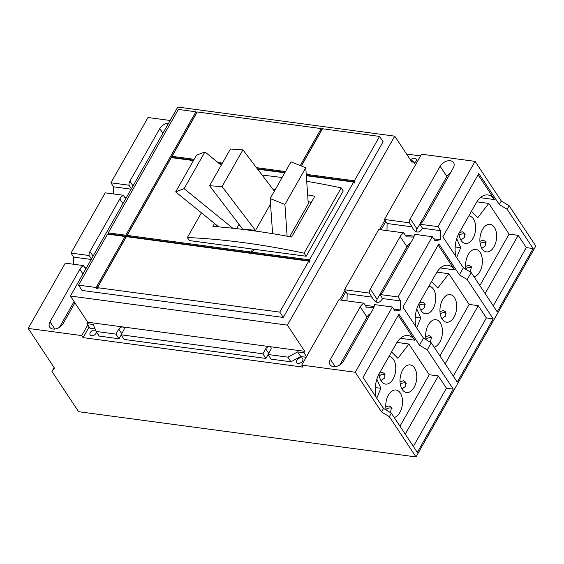 <?xml version="1.0" encoding="UTF-8"?>
<svg xmlns="http://www.w3.org/2000/svg" width="564" height="564" viewBox="0 0 564 564"><rect width="100%" height="100%" fill="white"/><g stroke="black" fill="none" stroke-linecap="round" stroke-linejoin="round"><path stroke-width="0.85" d="M284.912 204.485L305.773 167.762L291.024 161.847L270.163 198.57L284.912 204.485L287.111 236.189M184.076 188.651L204.936 151.927L196.533 155.178L175.672 191.901L184.076 188.651L232.805 228.244M222.054 186.592L242.915 149.869L230.436 149.009L209.575 185.732L222.054 186.592L255.492 230.457A69.887 31.619 -150.4 0 0 244.24 229.576M305.773 167.762L308.282 203.935L289.692 236.661M270.163 198.57L272.595 233.672M239.002 224.338L236.549 228.66M204.936 151.927L221.25 165.181M175.672 191.901L218.726 226.883M270.537 203.985L255.492 230.457M242.915 149.869L274.379 191.147M209.575 185.732L242.865 229.407M308.099 201.27A69.887 31.619 29.6 0 1 311.138 202.695M273.131 189.504A628.338 284.27 29.6 0 1 275.154 189.779M307.655 194.904A628.338 284.27 29.6 0 1 314.818 196.223L291.637 237.028A628.338 284.27 -150.4 0 0 212.889 226.411L214.546 223.485M193.459 160.585L171.315 157.61L127.133 235.392L251.093 252.009L252.764 249.076L189.398 240.581L187.368 237.514L201.404 212.811M284.785 172.824L257.642 169.186M221.708 164.371L219.953 164.131M187.368 237.514A628.338 284.27 29.6 0 1 304.123 253.166L341.206 187.882A628.338 284.27 -150.4 0 0 306.71 181.291M282.106 177.54A628.338 284.27 -150.4 0 0 262.161 175.122M341.206 187.882L343.236 190.956L306.153 256.239L254.075 249.253L252.404 252.186L309.467 259.842L310.144 260.864L309.424 262.14L308.748 261.111L126.406 236.668L97.431 287.668L98.108 288.69L96.797 288.514L96.12 287.492L125.095 236.492L107.512 234.138L78.544 285.137L96.12 287.492M304.123 253.166L306.153 256.239M310.144 260.864L253.081 253.215L252.404 252.186M193.692 160.176L172.718 157.363L172.041 156.334L194.185 159.309M219.311 163.609L221.941 163.962M257.269 168.699L285.017 172.415M217.937 162.488L222.435 163.095M256.472 167.656L285.511 171.548M251.093 252.009L251.77 253.039L127.809 236.415L127.133 235.392M253.581 250.12L252.764 249.076M253.44 250.106L251.77 253.039M300.217 165.534L321.212 128.585L321.889 129.607L301.246 165.95M172.041 156.334L197.245 111.961L321.212 128.585M196.61 112.814L126.491 236.238L125.814 235.216L195.934 111.792L196.751 112.828M97.431 287.668L279.772 312.118L283.29 317.44L383.104 141.733L379.586 136.41L322.523 128.761L301.366 165.999M96.797 288.514L125.772 237.514L125.095 236.492M108.683 234.293L108.239 232.862L125.814 235.216M108.239 232.862L178.358 109.43L195.934 111.792M108.915 233.884L126.491 236.238M306.231 174.325L354.382 180.783L355.059 181.805L354.333 183.081L353.656 182.059L309.467 259.842M379.586 136.41L354.382 180.783M308.748 261.111L279.772 312.118M353.656 182.059L306.322 175.714M306.294 175.27L355.059 181.805M406.256 383.379A5.421 3.61 -33.5 0 0 404.839 382.878A5.421 3.61 -33.5 0 0 400.292 384.183M391.994 408.477A5.421 3.61 -33.5 0 0 390.584 407.976A5.421 3.61 -33.5 0 0 386.03 409.288M385.261 374.975A5.421 3.61 -33.5 0 0 383.851 374.475A5.421 3.61 -33.5 0 0 379.297 375.786M446.194 313.076A5.421 3.61 -33.5 0 0 444.777 312.576A5.421 3.61 -33.5 0 0 440.223 313.887M431.932 338.174A5.421 3.61 -33.5 0 0 430.515 337.674A5.421 3.61 -33.5 0 0 425.968 338.985M425.2 304.68A5.421 3.61 -33.5 0 0 423.79 304.179A5.421 3.61 -33.5 0 0 419.235 305.484M283.29 317.44L82.062 290.46L78.544 285.137M74.095 301.578L59.474 327.31M400.031 381.877L403.457 380.778L405.763 382.251L405.84 386.262L401.928 388.949M385.769 406.975L389.195 405.883L391.501 407.349L390.507 412.629M379.487 373.171L382.462 372.381L384.768 373.854L384.845 377.866L380.933 380.545M439.969 311.575L443.389 310.482L445.694 311.955L445.771 315.967L441.859 318.646M425.707 336.673L429.134 335.58L431.439 337.053L430.445 342.334M419.419 302.875L422.401 302.078L424.706 303.552L424.784 307.563L420.871 310.249M89.112 255.52A8.22 5.471 146.5 0 1 89.965 251.481L119.808 198.951A8.22 5.471 146.5 0 1 123.347 195.264L105.221 192.839L70.986 253.095L89.112 255.52L91.438 259.038M125.673 198.782L123.347 195.264M410.98 160.698L412.876 160.952L412.08 162.354L394.744 136.157L177.773 107.068L70.422 296.037L287.393 325.125L304.729 351.323L303.933 352.726L297.637 351.88L287.866 357.153L267.985 354.488L270.805 349.525A3.201 2.129 -33.5 0 0 270.917 347.417A3.201 2.129 -33.5 0 0 268.379 346.811A3.201 2.129 -33.5 0 0 265.7 348.841L262.88 353.804L121.063 334.79L123.883 329.827A3.201 2.129 -33.5 0 0 124.002 327.719A3.201 2.129 -33.5 0 0 121.457 327.106A3.201 2.129 -33.5 0 0 118.778 329.143L115.958 334.107L96.077 331.442L93.257 324.476L86.962 323.63L87.758 322.227L70.422 296.037M394.744 136.157L287.393 325.125M87.758 322.227L304.729 351.323M370.703 313.302A8.22 5.471 -33.5 0 0 367.023 317.074L339.852 364.901M74.92 302.826L63.154 323.539A8.22 5.471 146.5 0 1 56.259 328.763A8.22 5.471 146.5 0 1 49.738 327.19A8.22 5.471 146.5 0 1 50.034 321.776L79.869 269.254A8.22 5.471 146.5 0 1 83.409 265.566L65.283 263.134L28.2 328.41L81.745 335.594L87.808 324.913M85.735 269.077L83.409 265.566M376.858 379.205L380.862 388.307L375.3 387.56M376.082 397.197A21.474 12.739 -82.4 0 1 379.332 373.439L396.358 343.469A21.474 12.739 -82.4 0 1 408.054 335.552A21.474 12.739 -82.4 0 1 414.66 340.184L400.461 338.28M402.259 389.491A13.917 8.263 -82.4 0 1 401.11 373.594A13.917 8.263 -82.4 0 1 410.239 364.901A13.917 8.263 -82.4 0 1 414.519 367.904A13.917 8.263 -82.4 0 1 415.668 383.802A13.917 8.263 -82.4 0 1 406.538 392.495A13.917 8.263 -82.4 0 1 402.259 389.491M386.178 410.021A13.917 8.263 -82.4 0 1 387.905 396.076A13.917 8.263 -82.4 0 1 395.984 389.999A13.917 8.263 -82.4 0 1 400.264 393.002A13.917 8.263 -82.4 0 1 401.843 407.384A13.917 8.263 -82.4 0 1 394.208 417.48M388.97 356.476A13.917 8.263 -82.4 0 1 389.252 356.504A13.917 8.263 -82.4 0 1 393.531 359.508A13.917 8.263 -82.4 0 1 394.68 375.405A13.917 8.263 -82.4 0 1 385.55 384.091A13.917 8.263 -82.4 0 1 381.271 381.088A13.917 8.263 -82.4 0 1 379.071 373.918M386.044 361.63L383.696 365.761M391.536 351.964L397.909 358.295L408.914 344.019L429.225 374.722L399.982 426.201M416.789 308.903L420.8 318.011L415.238 317.264M416.02 326.894A21.474 12.739 -82.4 0 1 419.271 303.143L436.296 273.173A21.474 12.739 -82.4 0 1 447.992 265.249A21.474 12.739 -82.4 0 1 454.598 269.881L440.399 267.978M442.197 319.189A13.917 8.263 -82.4 0 1 441.048 303.291A13.917 8.263 -82.4 0 1 450.178 294.605A13.917 8.263 -82.4 0 1 454.457 297.602A13.917 8.263 -82.4 0 1 455.606 313.506A13.917 8.263 -82.4 0 1 446.476 322.192A13.917 8.263 -82.4 0 1 442.197 319.189M426.109 339.718A13.917 8.263 -82.4 0 1 427.843 325.773A13.917 8.263 -82.4 0 1 435.916 319.703A13.917 8.263 -82.4 0 1 440.202 322.707A13.917 8.263 -82.4 0 1 441.781 337.082A13.917 8.263 -82.4 0 1 434.146 347.177M428.908 286.174A13.917 8.263 -82.4 0 1 429.183 286.202A13.917 8.263 -82.4 0 1 433.469 289.205A13.917 8.263 -82.4 0 1 434.618 305.103A13.917 8.263 -82.4 0 1 425.489 313.796A13.917 8.263 -82.4 0 1 421.202 310.792A13.917 8.263 -82.4 0 1 419.003 303.622M425.982 291.327L423.627 295.466M431.467 281.669L437.847 288L448.852 273.723L469.163 304.419L439.92 355.905M410.634 242.999A8.22 5.471 -33.5 0 0 406.954 246.778L377.119 299.301A8.22 5.471 -33.5 0 0 376.202 302.064M370.344 289.071L400.186 236.542A8.22 5.471 146.5 0 1 403.725 232.862L378.74 229.506L344.512 289.762L369.49 293.118A8.22 5.471 146.5 0 1 370.344 289.071L377.119 299.301M131.13 189.173L113.59 186.825L110.925 182.792L129.05 185.225A8.22 5.471 146.5 0 1 129.903 181.178L159.746 128.648A8.22 5.471 146.5 0 1 168.664 123.1M129.05 185.225L131.377 188.736M126.336 197.612L124.757 197.393M91.192 259.475L73.651 257.121L70.986 253.095M73.51 264.241L73.651 257.121M86.405 267.907L84.819 267.696M113.442 193.938L113.59 186.825M54.144 367.622L51.944 371.408L54.44 368.073L28.2 328.41M341.149 300.118L345.866 291.814L344.512 289.762M95.069 328.953L90.036 328.276L86.962 323.63M96.077 331.442L99.151 336.088L119.025 338.752L115.958 334.107M121.175 334.967L119.025 338.752M121.063 334.79L124.136 339.436L265.947 358.45L262.88 353.804M268.097 354.664L265.947 358.45M267.985 354.488L271.058 359.134L290.932 361.799L287.866 357.153M297.637 351.88L300.711 356.526L290.932 361.799M306.174 357.259L300.711 356.526M303.933 352.726L306.52 356.638M339.641 299.921L344.992 290.495M379.579 229.618L384.93 220.193M415.464 164.864L412.876 160.952M471.871 267.879A5.421 3.61 -33.5 0 0 470.454 267.378A5.421 3.61 -33.5 0 0 465.906 268.69M301.726 365.084L355.264 372.261L392.347 306.985L374.221 304.553A8.22 5.471 146.5 0 1 373.368 308.6L343.532 361.129A8.22 5.471 146.5 0 1 336.637 366.353A8.22 5.471 146.5 0 1 330.116 364.788A8.22 5.471 146.5 0 1 330.412 359.367L360.248 306.844A8.22 5.471 146.5 0 1 363.787 303.157L338.809 299.808L301.726 365.084L303.079 367.136L83.098 337.639L81.745 335.594M373.953 307.331L366.452 307.19L363.787 303.157M345.866 291.814L347.177 293.795L347.029 300.908M369.49 293.118L373.354 299.484C376.681 303.608 379.762 303.298 382.596 298.546L379.924 294.514L398.057 296.946L400.722 300.972L400.532 310.024L395.019 311.018L392.347 306.985M347.177 293.795L372.162 297.143M398.057 296.946L432.285 236.69L414.159 234.257A8.22 5.471 146.5 0 1 413.306 238.304L383.464 290.827A8.22 5.471 146.5 0 1 379.924 294.514M410.55 160.042A3.617 2.411 146.5 0 1 414.667 158.153A3.617 2.411 146.5 0 1 416.091 158.963A3.617 2.411 146.5 0 1 414.265 163.052M96.465 332.02A3.617 2.411 146.5 0 1 91.572 335.756A3.617 2.411 146.5 0 1 90.148 334.945A3.617 2.411 146.5 0 1 90.945 331.688A3.617 2.411 146.5 0 1 94.759 330.144A3.617 2.411 146.5 0 1 95.683 330.469M298.053 363.442A3.617 2.411 146.5 0 1 296.629 362.631A3.617 2.411 146.5 0 1 297.418 359.374A3.617 2.411 146.5 0 1 301.239 357.83A3.617 2.411 146.5 0 1 302.664 358.641A3.617 2.411 146.5 0 1 301.867 361.898A3.617 2.411 146.5 0 1 298.053 363.442M89.161 326.958L83.098 337.639M376.752 398.205L380.862 388.307M398.233 315.354L414.66 340.184M413.363 446.427L446.441 388.208L438.32 375.941L405.248 434.16M438.32 375.941L429.225 374.722M396.993 342.418L408.914 344.019M416.683 327.903L420.8 318.011M438.165 245.051L454.598 269.881M453.301 376.132L486.372 317.913L478.251 305.639L445.179 363.858M478.251 305.639L469.163 304.419M436.924 272.123L448.852 273.723M413.884 237.035L406.39 236.887L403.725 232.862M110.925 182.792L148.008 117.516L170.152 120.484M446.441 388.208L453.259 389.125L417.311 452.391L391.331 413.13L389.336 416.648L415.992 456.932L78.6 411.699L51.944 371.408M381.081 229.823L385.804 221.511L387.115 223.499L386.967 230.613M406.581 154.05L420.547 155.925M486.126 242.781A5.421 3.61 -33.5 0 0 484.716 242.273A5.421 3.61 -33.5 0 0 480.161 243.585M465.645 266.377L469.072 265.284L471.37 266.751L470.383 272.031M423.437 338.111L402.922 307.098L438.862 243.831L459.378 274.837L467.211 279.561L493.19 318.829L457.249 382.096L431.27 342.827L423.437 338.111L419.447 345.14L427.272 349.863L453.259 389.125M391.331 413.13L383.506 408.406L362.983 377.401L398.924 314.127L419.447 345.14M400.532 310.024L393.757 309.114M374.186 306.492L365.197 305.286M382.596 298.546L400.722 300.972M385.804 221.511L384.451 219.466L409.429 222.815A8.22 5.471 146.5 0 1 410.282 218.769L440.124 166.246A8.22 5.471 146.5 0 1 447.019 161.022A8.22 5.471 146.5 0 1 453.541 162.587A8.22 5.471 146.5 0 1 453.237 168.001L423.402 220.531A8.22 5.471 146.5 0 1 419.863 224.211L437.988 226.643L440.653 230.676L440.47 239.728L434.95 240.715L432.285 236.69M415.992 456.932L535.8 246.038L509.144 205.747L507.149 209.265L533.128 248.527L497.187 311.793L471.208 272.532L463.375 267.808L459.378 274.837M389.336 416.648L381.504 411.924L355.264 372.261M383.506 408.406L381.504 411.924M431.27 342.827L427.272 349.863M486.372 317.913L493.19 318.829M471.208 272.532L467.211 279.561M440.47 239.728L433.695 238.819M414.124 236.196L405.135 234.991M437.988 226.643L475.071 161.367L421.534 154.191L384.451 219.466M475.071 161.367L501.311 201.024L509.144 205.747M465.138 234.377A5.421 3.61 -33.5 0 0 463.721 233.877A5.421 3.61 -33.5 0 0 459.174 235.188M479.901 241.279L483.327 240.179L485.632 241.653L485.71 245.664L481.797 248.35M466.047 269.423A13.917 8.263 -82.4 0 1 467.775 255.478A13.917 8.263 -82.4 0 1 475.854 249.401A13.917 8.263 -82.4 0 1 480.133 252.404A13.917 8.263 -82.4 0 1 481.719 266.786A13.917 8.263 -82.4 0 1 474.077 276.875M463.375 267.808L442.853 236.802L478.801 173.529L499.316 204.542L507.149 209.265M501.311 201.024L499.316 204.542M485.118 293.555L518.189 235.343L526.311 247.61L533.128 248.527M526.311 247.61L493.239 305.829M518.189 235.343L509.102 234.123L479.851 285.603M387.115 223.499L412.094 226.848L413.292 229.181C416.62 233.313 419.701 232.995 422.528 228.244L440.653 230.676M409.429 222.815L412.094 226.848M422.528 228.244L419.863 224.211M456.621 257.607L460.732 247.709L455.176 246.962M459.357 232.572L462.339 231.783L464.637 233.256L464.715 237.268L460.802 239.947M494.395 227.306A13.917 8.263 -82.4 0 1 495.544 243.204A13.917 8.263 -82.4 0 1 486.415 251.897A13.917 8.263 -82.4 0 1 482.128 248.893A13.917 8.263 -82.4 0 1 480.979 232.995A13.917 8.263 -82.4 0 1 490.109 224.303A13.917 8.263 -82.4 0 1 494.395 227.306M468.846 215.871A13.917 8.263 -82.4 0 1 469.121 215.906A13.917 8.263 -82.4 0 1 473.4 218.902A13.917 8.263 -82.4 0 1 474.55 234.807A13.917 8.263 -82.4 0 1 465.42 243.493A13.917 8.263 -82.4 0 1 461.14 240.49A13.917 8.263 -82.4 0 1 458.941 233.32M476.862 201.82L488.791 203.421L509.102 234.123M488.791 203.421L477.786 217.697L471.405 211.366M456.727 238.607L460.732 247.709M455.959 256.599A21.474 12.739 -82.4 0 1 459.209 232.84L476.227 202.871A21.474 12.739 -82.4 0 1 487.923 194.954A21.474 12.739 -82.4 0 1 494.529 199.585L480.331 197.682M478.103 174.755L494.529 199.585M450.573 172.704A8.22 5.471 -33.5 0 0 446.892 176.476L417.05 229.005A8.22 5.471 -33.5 0 0 416.14 231.769M465.913 221.032L463.566 225.163M119.808 198.951L122.91 203.639M89.965 251.481L93.074 256.169M79.869 269.254L82.978 273.942M50.034 321.776L54.835 329.038M400.186 236.542L406.954 246.778M159.746 128.648L162.848 133.344M129.903 181.178L133.005 185.866M118.778 329.143L121.732 333.613M265.7 348.841L268.654 353.311M360.248 306.844L367.023 317.074M330.412 359.367L335.213 366.628M440.124 166.246L446.892 176.476M410.282 218.769L417.05 229.005"/></g></svg>
